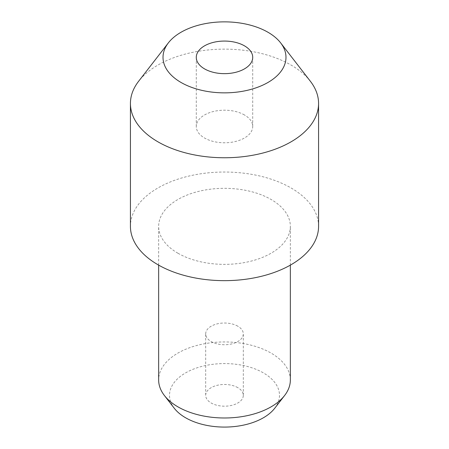 <?xml version="1.0" encoding="UTF-8"?>
<svg xmlns="http://www.w3.org/2000/svg" width="449" height="449" viewBox="0 0 449 449"><rect width="100%" height="100%" fill="white"/><g stroke="black" fill="none" stroke-linecap="round" stroke-linejoin="round"><path stroke-width="0.34" stroke-dasharray="2.25 1.68" d="M237.802 326.199A18.813 10.86 0 0 0 217.299 323.847A18.813 10.86 0 0 0 205.687 333.882A18.813 10.86 0 0 0 211.198 341.56A18.813 10.86 0 0 0 231.701 343.917A18.813 10.86 0 0 0 243.313 333.882A18.813 10.86 0 0 0 237.802 326.199M237.802 387.65A18.813 10.86 0 0 0 217.299 385.293A18.813 10.86 0 0 0 205.687 395.328A18.813 10.86 0 0 0 211.198 403.011A18.813 10.86 0 0 0 231.701 405.363A18.813 10.86 0 0 0 243.313 395.328A18.813 10.86 0 0 0 237.802 387.65M244.458 114.966A28.22 16.293 0 0 0 213.702 111.436A28.22 16.293 0 0 0 196.28 126.489A28.22 16.293 0 0 0 204.542 138.011A28.22 16.293 0 0 0 235.298 141.542A28.22 16.293 0 0 0 252.72 126.489A28.22 16.293 0 0 0 244.458 114.966M310.377 81.275A94.071 54.312 0 0 0 291.019 65.043A94.071 54.312 0 0 0 138.623 81.275M318.571 226.347A94.071 54.312 0 0 0 291.019 187.94A94.071 54.312 0 0 0 188.501 176.165A94.071 54.312 0 0 0 130.429 226.347M290.351 379.966A65.851 38.019 0 0 0 271.067 353.082A65.851 38.019 0 0 0 199.3 344.843A65.851 38.019 0 0 0 158.649 379.966M177.933 253.23A65.851 38.019 0 0 0 249.7 261.47A65.851 38.019 0 0 0 290.351 226.347A65.851 38.019 0 0 0 271.067 199.463A65.851 38.019 0 0 0 199.3 191.218A65.851 38.019 0 0 0 158.649 226.347A65.851 38.019 0 0 0 177.933 253.23M274.698 408.293A54.991 31.75 0 0 0 263.383 372.878A54.991 31.75 0 0 0 193.317 369.179A54.991 31.75 0 0 0 174.302 408.293M205.687 395.328L205.687 333.882M196.28 126.489L196.28 57.36M290.351 265.129L290.351 226.347M158.649 265.129L158.649 226.347M252.72 126.489L252.72 57.36M243.313 395.328L243.313 333.882"/><path stroke-width="0.67" d="M244.458 45.837A28.22 16.293 0 0 0 213.702 42.307A28.22 16.293 0 0 0 196.28 57.36A28.22 16.293 0 0 0 204.542 68.882A28.22 16.293 0 0 0 235.298 72.412A28.22 16.293 0 0 0 252.72 57.36A28.22 16.293 0 0 0 244.458 45.837M181.026 82.459A61.485 35.499 0 0 0 259.365 86.595A61.485 35.499 0 0 0 280.631 42.868A61.485 35.499 0 0 0 267.974 32.261A61.485 35.499 0 0 0 168.369 42.868A61.485 35.499 0 0 0 181.026 82.459M168.369 42.868L138.623 81.275A94.071 54.312 0 0 0 130.429 103.444A94.071 54.312 0 0 0 157.981 141.85A94.071 54.312 0 0 0 260.499 153.625A94.071 54.312 0 0 0 318.571 103.444A94.071 54.312 0 0 0 310.377 81.275L280.631 42.868M130.429 103.444L130.429 226.347A94.071 54.312 0 0 0 157.981 264.747A94.071 54.312 0 0 0 260.499 276.522A94.071 54.312 0 0 0 318.571 226.347L318.571 103.444M158.649 265.129L158.649 379.966A65.851 38.019 0 0 0 164.385 395.49A65.851 38.019 0 0 0 177.933 406.85A65.851 38.019 0 0 0 284.615 395.49A65.851 38.019 0 0 0 290.351 379.966L290.351 265.129M164.385 395.49L174.302 408.293A54.991 31.75 0 0 0 185.617 417.778A54.991 31.75 0 0 0 274.698 408.293L284.615 395.49"/></g></svg>
